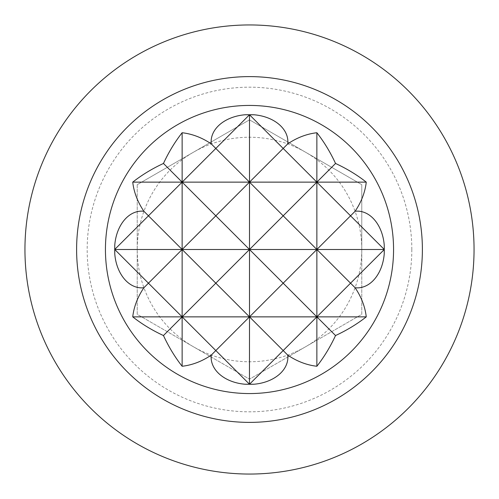 <?xml version="1.0" encoding="UTF-8"?>
<svg xmlns="http://www.w3.org/2000/svg" width="499" height="499" viewBox="0 0 499 499"><rect width="100%" height="100%" fill="white"/><g stroke="black" fill="none" stroke-linecap="round" stroke-linejoin="round"><path stroke-width="0.37" stroke-dasharray="2.5 1.87" d="M361.775 249.5A112.275 112.275 0 0 0 193.363 152.27A112.275 112.275 0 0 0 249.5 361.775A112.275 112.275 0 0 0 361.775 249.5L361.775 184.68L249.5 119.854L137.225 184.68L137.225 314.32L249.5 379.146L361.775 314.32L361.775 249.5M137.225 184.68L137.225 314.32L249.5 379.146L361.775 314.32L361.775 184.68L249.5 119.854L137.225 184.68M411.818 249.5A162.318 162.318 0 0 0 168.338 108.925A162.318 162.318 0 0 0 168.338 390.075A162.318 162.318 0 0 0 411.818 249.5M474.05 249.5A224.55 224.55 0 0 0 137.225 55.033A224.55 224.55 0 0 0 137.225 443.967A224.55 224.55 0 0 0 474.05 249.5"/><path stroke-width="0.75" d="M114.726 249.544A152.494 107.828 90 0 0 114.77 253.991A38.373 27.133 -90 0 0 143.887 287.748A117.153 82.84 180 0 0 132.734 316.865A156.898 110.94 0 0 0 163.46 335.54A156.898 110.94 90 0 0 182.135 366.266A117.153 82.84 -90 0 0 211.252 355.113A38.373 27.133 180 0 0 245.009 384.23A152.494 107.828 0 0 0 249.456 384.274A146.425 103.536 90 0 0 249.5 384.305A146.425 103.536 -90 0 0 249.544 384.274A152.494 107.828 0 0 0 253.991 384.23A38.373 27.133 180 0 0 287.748 355.113A117.153 82.84 90 0 0 316.865 366.266A156.898 110.94 -90 0 0 335.54 335.54A156.898 110.94 0 0 0 366.266 316.865A117.153 82.84 180 0 0 355.113 287.748A38.373 27.133 90 0 0 384.23 253.991A152.494 107.828 -90 0 0 384.274 249.544A146.425 103.536 0 0 0 384.305 249.5A146.425 103.536 180 0 0 384.274 249.456A152.494 107.828 -90 0 0 384.23 245.009A38.373 27.133 90 0 0 355.113 211.252A117.153 82.84 0 0 0 366.266 182.135A156.898 110.94 180 0 0 335.54 163.46A156.898 110.94 -90 0 0 316.865 132.734A117.153 82.84 90 0 0 287.748 143.887A38.373 27.133 0 0 0 253.991 114.77A152.494 107.828 180 0 0 249.544 114.726A146.425 103.536 -90 0 0 249.5 114.695A146.425 103.536 90 0 0 249.456 114.726A152.494 107.828 180 0 0 245.009 114.77A38.373 27.133 0 0 0 211.252 143.887A117.153 82.84 -90 0 0 182.135 132.734A156.898 110.94 90 0 0 163.46 163.46A156.898 110.94 180 0 0 132.734 182.135A117.153 82.84 0 0 0 143.887 211.252L148.453 215.817L114.726 249.456A146.425 103.536 180 0 0 114.695 249.5A146.425 103.536 0 0 0 114.726 249.544L114.77 245.009A152.494 107.828 90 0 0 114.726 249.456M143.887 211.252A38.373 27.133 -90 0 0 114.77 245.009M114.77 253.991L114.77 249.5L148.453 283.183L182.135 249.5L114.695 249.5M393.561 249.5A144.061 144.061 0 0 0 177.469 124.738A144.061 144.061 0 0 0 177.469 374.262A144.061 144.061 0 0 0 393.561 249.5M422.385 249.5A172.885 172.885 0 0 0 163.054 99.775A172.885 172.885 0 0 0 163.054 399.225A172.885 172.885 0 0 0 422.385 249.5M474.05 249.5A224.55 224.55 0 0 0 137.225 55.033A224.55 224.55 0 0 0 137.225 443.967A224.55 224.55 0 0 0 474.05 249.5M249.456 384.274L249.5 316.865L283.183 350.548L249.5 384.23L215.817 350.548L249.5 316.865L249.5 249.5L283.183 283.183L249.5 316.865L215.817 283.183L249.5 249.5L215.817 215.817L249.5 182.135L249.5 114.695M335.54 163.46L316.865 182.135L283.183 148.453L249.5 182.135L215.817 148.453L249.5 114.77L283.183 148.453L287.748 143.887M316.865 366.266L316.865 249.5L249.5 249.5L249.5 182.135L283.183 215.817L249.5 249.5L182.135 249.5L215.817 283.183L182.135 316.865L215.817 350.548L211.252 355.113M287.748 355.113L283.183 350.548L316.865 316.865L335.54 335.54M355.113 287.748L350.548 283.183L316.865 316.865L283.183 283.183L316.865 249.5L350.548 283.183L384.274 249.544M384.23 253.991L384.23 249.5L316.865 249.5L283.183 215.817L316.865 182.135L350.548 215.817L316.865 249.5L316.865 132.734M384.274 249.456L350.548 215.817L355.113 211.252M384.305 249.5L384.23 245.009M182.135 366.266L182.135 316.865L148.453 283.183L143.887 287.748M163.46 335.54L182.135 316.865L182.135 249.5L148.453 215.817L182.135 182.135L182.135 132.734M211.252 143.887L215.817 148.453L182.135 182.135L163.46 163.46M182.135 249.5L182.135 182.135L215.817 215.817L182.135 249.5M366.266 182.135L132.734 182.135M253.991 114.77L245.009 114.77M366.266 316.865L132.734 316.865M253.991 384.23L245.009 384.23"/></g></svg>
